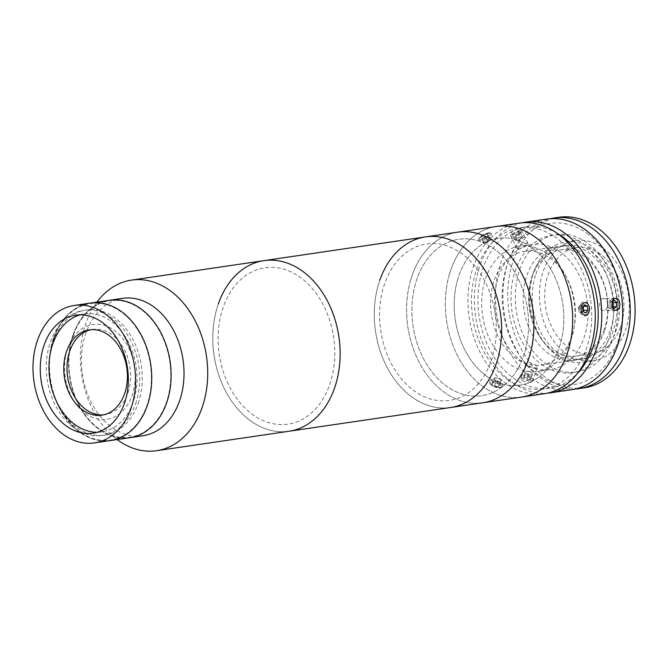 <?xml version="1.0" encoding="UTF-8"?>
<svg xmlns="http://www.w3.org/2000/svg" width="668" height="668" viewBox="0 0 668 668"><rect width="100%" height="100%" fill="white"/><g stroke="black" fill="none" stroke-linecap="round" stroke-linejoin="round"><path stroke-width="0.5" stroke-dasharray="3.34 2.5" d="M122.636 298.346A69.455 50.835 -98.4 0 0 85.921 333.182A69.455 50.835 -98.4 0 0 92.652 405.109A69.455 50.835 -98.4 0 0 142.835 435.786M96.952 302.12A86.222 63.101 -98.4 0 0 85.93 323.345A86.222 63.101 -98.4 0 0 117.151 439.561M73.004 335.085A69.455 50.835 -98.4 0 0 79.734 407.004A69.455 50.835 -98.4 0 0 129.918 437.69A69.455 50.835 -98.4 0 1 79.734 407.004A69.455 50.835 -98.4 0 1 73.004 335.085A69.455 50.835 -98.4 0 1 109.719 300.249A69.455 50.835 -98.4 0 0 73.004 335.085M218.352 303.882A86.222 63.101 -98.4 0 0 226.702 393.168A86.222 63.101 -98.4 0 0 289.002 431.252A86.222 63.101 -98.4 0 1 226.702 393.168A86.222 63.101 -98.4 0 1 218.352 303.882A86.222 63.101 -98.4 0 1 263.927 260.637M223.196 307.389A79.041 57.84 -98.4 0 0 252.587 414.494A79.041 57.84 -98.4 0 0 329.725 384.501A79.041 57.84 -98.4 0 0 300.333 277.395A79.041 57.84 -98.4 0 0 223.196 307.389A79.041 57.84 -98.4 0 0 252.587 414.494A79.041 57.84 -98.4 0 0 329.725 384.501A79.041 57.84 -98.4 0 0 300.333 277.395A79.041 57.84 -98.4 0 0 223.196 307.389M97.277 432.254A59.636 43.645 -98.4 0 0 101.678 431.912A59.636 43.645 -98.4 0 0 133.199 402.002A59.636 43.645 -98.4 0 0 127.421 340.246A59.636 43.645 -98.4 0 0 84.335 313.902A59.636 43.645 -98.4 0 0 80.018 314.845M53.624 337.933A69.455 50.835 -98.4 0 0 60.354 409.851A69.455 50.835 -98.4 0 0 110.537 440.538A69.455 50.835 -98.4 0 1 60.354 409.851A69.455 50.835 -98.4 0 1 53.624 337.933A69.455 50.835 -98.4 0 1 90.339 303.097A69.455 50.835 -98.4 0 0 53.624 337.933M103.465 414.886A43.111 31.555 -98.4 0 0 105.093 414.703A43.111 31.555 -98.4 0 0 127.872 393.085A43.111 31.555 -98.4 0 0 123.705 348.445A43.111 31.555 -98.4 0 0 92.551 329.399A43.111 31.555 -98.4 0 0 90.948 329.691M135.621 403.756A63.235 46.276 -98.4 0 0 129.5 338.275A63.235 46.276 -98.4 0 0 83.817 310.344A63.235 46.276 -98.4 0 0 50.392 342.058A63.235 46.276 -98.4 0 0 56.521 407.538A63.235 46.276 -98.4 0 0 102.204 435.469A63.235 46.276 -98.4 0 0 135.621 403.756M138.201 403.372A63.235 46.276 -98.4 0 0 132.08 337.899A63.235 46.276 -98.4 0 0 86.397 309.969A63.235 46.276 -98.4 0 0 52.981 341.682A63.235 46.276 -98.4 0 0 59.101 407.154A63.235 46.276 -98.4 0 0 104.784 435.085A63.235 46.276 -98.4 0 0 138.201 403.372M85.42 413.442A47.904 35.053 -98.4 0 0 132.172 395.264A47.904 35.053 -98.4 0 0 114.362 330.351A47.904 35.053 -98.4 0 0 67.61 348.529A47.904 35.053 -98.4 0 0 85.42 413.442M73.33 335.319A68.979 50.484 -98.4 0 0 98.981 428.789A68.979 50.484 -98.4 0 0 166.299 402.62A68.979 50.484 -98.4 0 0 140.647 309.142A68.979 50.484 -98.4 0 0 73.33 335.319M53.949 338.167A68.979 50.484 -98.4 0 0 79.601 431.637A68.979 50.484 -98.4 0 0 146.927 405.468A68.979 50.484 -98.4 0 0 121.267 311.989A68.979 50.484 -98.4 0 0 53.949 338.167M449.322 274.698A86.222 63.101 -98.4 0 0 460.578 361.313A86.222 63.101 -98.4 0 0 521.549 397.076A86.222 63.101 -98.4 0 1 482.964 386.547A86.222 63.101 -98.4 0 1 445.723 294.504A86.222 63.101 -98.4 0 1 496.474 226.46A86.222 63.101 -98.4 0 0 449.322 274.698M410.561 280.393A86.222 63.101 -98.4 0 0 421.817 367.008A86.222 63.101 -98.4 0 0 482.789 402.771A86.222 63.101 -98.4 0 1 420.489 364.686A86.222 63.101 -98.4 0 1 412.139 275.4A86.222 63.101 -98.4 0 1 457.714 232.155A86.222 63.101 -98.4 0 0 410.561 280.393M457.605 279.842A74.248 54.333 -98.4 0 0 489.911 378.397A74.248 54.333 -98.4 0 0 560.41 343.694A74.248 54.333 -98.4 0 0 528.104 245.139A74.248 54.333 -98.4 0 0 457.605 279.842M415.538 283.483A79.041 57.84 -98.4 0 0 449.923 388.392A79.041 57.84 -98.4 0 0 524.965 351.443A79.041 57.84 -98.4 0 0 490.579 246.534A79.041 57.84 -98.4 0 0 415.538 283.483M547.484 254.082A63.235 46.276 -98.4 0 0 519.195 246.358A63.235 46.276 -98.4 0 0 481.979 296.258A63.235 46.276 -98.4 0 0 509.292 363.759A63.235 46.276 -98.4 0 0 537.581 371.475A63.235 46.276 -98.4 0 0 574.797 321.584A63.235 46.276 -98.4 0 0 547.484 254.082M560.402 252.178A63.235 46.276 -98.4 0 0 532.112 244.463A63.235 46.276 -98.4 0 0 494.896 294.363A63.235 46.276 -98.4 0 0 522.209 361.864A63.235 46.276 -98.4 0 0 550.499 369.579A63.235 46.276 -98.4 0 0 587.715 319.68A63.235 46.276 -98.4 0 0 560.402 252.178M586.896 233.307A81.438 59.594 81.6 0 1 617.182 343.661A81.438 59.594 81.6 0 1 537.707 374.564A81.438 59.594 81.6 0 1 507.421 264.211A81.438 59.594 81.6 0 1 586.896 233.307M546.533 219.104A86.222 63.101 -98.4 0 0 495.79 287.148A86.222 63.101 -98.4 0 0 533.031 379.19A86.222 63.101 -98.4 0 0 571.608 389.72M522.326 222.778A86.222 63.101 -98.4 0 0 474.631 292.409A86.222 63.101 -98.4 0 0 512.039 382.28A86.222 63.101 -98.4 0 0 547.368 393.168M522.535 380.735L528.438 382.873L532.262 381.996L530.609 379.549L524.798 377.119L520.957 378.055L522.535 380.735M518.986 228.681L512.765 231.07L510.018 234.343L511.813 234.752L517.875 232.055L520.706 228.94L518.986 228.681M519.086 249.156L517.283 248.721L520.013 245.432L526.259 243.077L527.97 243.319L525.131 246.409L519.086 249.156M602.995 298.629C597.977 299.014 598.92 311.672 603.897 310.545C609.341 310.144 608.381 297.494 602.995 298.629L615.712 298.412M615.896 310.386L603.897 310.545M527.595 366.198L526.025 363.492L529.874 362.54L535.669 365.004L537.339 367.425L533.515 368.302L527.595 366.198M557.17 233.307A81.438 59.594 -98.4 0 0 526.234 226.928A81.438 59.594 -98.4 0 0 478.313 291.19A81.438 59.594 -98.4 0 0 513.483 378.121A81.438 59.594 -98.4 0 0 549.914 388.066A81.438 59.594 -98.4 0 0 577.703 373.053M507.02 379.073A81.438 59.594 -98.4 0 0 543.46 389.01A81.438 59.594 -98.4 0 0 591.38 324.748A81.438 59.594 -98.4 0 0 556.21 237.816A81.438 59.594 -98.4 0 0 519.779 227.88A81.438 59.594 -98.4 0 0 471.85 292.141A81.438 59.594 -98.4 0 0 507.02 379.073M585.569 314.862C580.559 315.997 579.599 303.356 584.667 302.946C590.003 301.802 590.98 314.461 585.569 314.862M519.078 223.137A86.222 63.101 -98.4 0 0 468.335 291.181A86.222 63.101 -98.4 0 0 505.576 383.223A86.222 63.101 -98.4 0 0 544.153 393.753M491.848 385.244C496.858 388.851 505.451 387.599 499.923 384.058C495.03 380.059 486.463 381.319 491.848 385.244M486.58 376.167A74.248 54.333 -98.4 0 0 559.049 347.986A74.248 54.333 -98.4 0 0 531.436 247.369A74.248 54.333 -98.4 0 0 458.974 275.55A74.248 54.333 -98.4 0 0 486.58 376.167M488.3 233.19C483.215 233.575 475.608 240.021 481.127 239.269C486.003 238.501 493.635 232.046 488.3 233.19M541.322 364.177A69.455 50.835 -98.4 0 0 609.107 337.816A69.455 50.835 -98.4 0 0 583.281 243.695A69.455 50.835 -98.4 0 0 515.487 270.047A69.455 50.835 -98.4 0 0 541.322 364.177M532.688 274.548A57.481 42.067 81.6 0 1 563.074 245.724A57.481 42.067 81.6 0 1 604.607 271.116A57.481 42.067 81.6 0 1 610.168 330.635A57.481 42.067 81.6 0 1 579.791 359.467A57.481 42.067 81.6 0 1 538.258 334.075A57.481 42.067 81.6 0 1 532.688 274.548M535.92 274.08A57.481 42.067 81.6 0 1 566.297 245.248A57.481 42.067 81.6 0 1 607.83 270.64A57.481 42.067 81.6 0 1 613.399 330.159A57.481 42.067 81.6 0 1 583.014 358.992A57.481 42.067 81.6 0 1 541.489 333.599A57.481 42.067 81.6 0 1 535.92 274.08M575.34 389.01A86.222 63.101 81.6 0 1 515.654 348.345A86.222 63.101 81.6 0 1 508.473 261.246A86.222 63.101 81.6 0 1 550.315 218.703M583.966 387.899A86.222 63.101 81.6 0 1 521.666 349.815A86.222 63.101 81.6 0 1 513.325 260.528A86.222 63.101 81.6 0 1 558.891 217.284M519.771 269.421A69.455 50.835 81.6 0 1 587.564 243.069A69.455 50.835 81.6 0 1 613.391 337.19A69.455 50.835 81.6 0 1 545.606 363.551A69.455 50.835 81.6 0 1 519.771 269.421M533.657 272.444A60.838 44.522 81.6 0 1 565.813 241.933A60.838 44.522 81.6 0 1 609.767 268.803A60.838 44.522 81.6 0 1 615.662 331.796A60.838 44.522 81.6 0 1 583.506 362.306A60.838 44.522 81.6 0 1 539.552 335.436A60.838 44.522 81.6 0 1 533.657 272.444M543.351 271.016A60.838 44.522 81.6 0 1 575.499 240.505A60.838 44.522 81.6 0 1 619.453 267.375A60.838 44.522 81.6 0 1 625.348 330.376A60.838 44.522 81.6 0 1 593.192 360.887A60.838 44.522 81.6 0 1 549.238 334.008A60.838 44.522 81.6 0 1 543.351 271.016M620.505 326.869A53.649 39.262 81.6 0 1 592.149 353.773A53.649 39.262 81.6 0 1 553.388 330.075A53.649 39.262 81.6 0 1 548.194 274.523A53.649 39.262 81.6 0 1 576.551 247.611A53.649 39.262 81.6 0 1 615.311 271.317A53.649 39.262 81.6 0 1 620.505 326.869M604.356 329.24A53.649 39.262 81.6 0 1 576 356.153A53.649 39.262 81.6 0 1 537.239 332.447A53.649 39.262 81.6 0 1 532.045 276.894A53.649 39.262 81.6 0 1 560.402 249.991A53.649 39.262 81.6 0 1 599.163 273.688A53.649 39.262 81.6 0 1 604.356 329.24M604.356 331.487A57.481 42.067 81.6 0 1 573.971 360.319A57.481 42.067 81.6 0 1 532.446 334.927A57.481 42.067 81.6 0 1 526.877 275.408A57.481 42.067 81.6 0 1 557.254 246.576A57.481 42.067 81.6 0 1 598.787 271.968A57.481 42.067 81.6 0 1 604.356 331.487M571.733 336.288A57.481 42.067 81.6 0 1 541.356 365.112A57.481 42.067 81.6 0 1 499.823 339.72A57.481 42.067 81.6 0 1 494.253 280.201A57.481 42.067 81.6 0 1 524.639 251.368A57.481 42.067 81.6 0 1 566.172 276.761A57.481 42.067 81.6 0 1 571.733 336.288M527.62 376.443L530.868 378.364L530.534 379.983L526.96 379.683L523.72 377.762L524.046 376.151L527.62 376.443L529.357 371.458L532.605 373.379L530.868 378.364M532.605 373.379L530.534 379.983M532.271 374.998L528.697 374.698L526.96 379.683M528.697 374.698L525.457 372.777L523.72 377.762M525.457 372.777L524.046 376.151M532.663 378.514A6.221 2.463 -160.8 0 1 529.816 381.127A6.221 2.463 -160.8 0 1 521.925 377.62A6.221 2.463 -160.8 0 1 524.764 374.998A6.221 2.463 -160.8 0 1 532.663 378.514M525.783 371.166L529.357 371.458M612.23 301.819L607.638 302.136L607.546 304.207A3.59 2.438 89.1 0 0 607.788 306.027A3.59 2.438 89.1 0 0 608.615 307.447A3.59 2.438 89.1 0 0 611.045 307.723A3.59 2.438 89.1 0 0 612.105 306.261M612.105 302.312L610.16 300.358L614.385 300.291M611.863 302.078L611.671 306.203L612.23 306.762M612.038 302.621A3.59 2.438 89.1 0 0 611.329 301.527A3.59 2.438 89.1 0 0 607.546 304.207L607.454 306.27L611.671 306.203M607.454 306.27L609.784 308.616L614.009 308.549M609.784 308.616L612.305 306.837M617.984 301.744A6.221 4.225 89.1 0 0 612.331 298.805A6.221 4.225 89.1 0 0 610.41 307.096A6.221 4.225 89.1 0 0 616.055 310.036A6.221 4.225 89.1 0 0 617.984 301.744M516.882 240.505L515.095 240.179L516.072 239.186A3.59 1.01 -26.8 0 1 517.283 238.234A3.59 1.01 -26.8 0 1 518.911 237.349A3.59 1.01 -26.8 0 1 521.817 237.583A3.59 1.01 -26.8 0 1 521.591 237.841A3.59 1.01 -26.8 0 1 520.38 238.793A3.59 1.01 -26.8 0 1 518.752 239.67L516.882 240.505L514.402 235.587L512.606 235.261L514.552 233.266L518.293 231.596L520.08 231.921L518.134 233.917L514.402 235.587M520.08 231.921L522.568 236.839L520.622 238.835L518.134 233.917M520.622 238.835L518.752 239.67A3.59 1.01 -26.8 0 1 516.314 240.363A3.59 1.01 -26.8 0 1 515.988 240.346A3.59 1.01 -26.8 0 1 516.072 239.186L517.04 238.184L514.552 233.266M515.095 240.179L512.606 235.261M517.04 238.184L520.781 236.514L518.293 231.596M519.028 234.084A6.221 1.762 -26.8 0 1 511.421 236.773A6.221 1.762 -26.8 0 1 513.659 233.099A6.221 1.762 -26.8 0 1 521.274 230.41A6.221 1.762 -26.8 0 1 519.028 234.084M501.726 385.879A6.221 2.463 -160.8 0 1 500.841 387.498A6.221 2.463 -160.8 0 1 495.08 386.972A6.221 2.463 -160.8 0 1 490.237 383.808A6.221 2.463 -160.8 0 1 490.045 383.424A6.221 2.463 -160.8 0 1 494.829 381.804A6.221 2.463 -160.8 0 1 501.726 385.879M502.92 385.227A7.189 2.847 -160.8 0 1 501.893 387.106A7.189 2.847 -160.8 0 1 495.238 386.505A7.189 2.847 -160.8 0 1 489.652 382.839A7.189 2.847 -160.8 0 1 489.435 382.405A7.189 2.847 -160.8 0 1 494.963 380.526A7.189 2.847 -160.8 0 1 502.92 385.227M497.217 383.415L499.773 385.469L498.437 386.697L494.554 385.887L491.999 383.833L493.335 382.605L497.217 383.415L498.954 378.43L501.509 380.484L499.773 385.469M501.509 380.484L500.173 381.712L498.437 386.697M500.173 381.712L496.282 380.902L494.554 385.887M496.282 380.902L493.735 378.848L491.999 383.833M493.735 378.848L495.071 377.62L493.335 382.605M495.071 377.62L498.954 378.43M583.047 306.963A3.59 2.438 89.1 0 0 582.88 306.645A3.59 2.438 89.1 0 0 579.448 306.236A3.59 2.438 89.1 0 0 579.214 311.296A3.59 2.438 89.1 0 0 583.072 310.996M588.241 304.257A7.189 4.876 89.1 0 0 581.36 303.447A7.189 4.876 89.1 0 0 580.893 313.576A7.189 4.876 89.1 0 0 589.109 311.605A7.189 4.876 89.1 0 0 589.026 306.086A7.189 4.876 89.1 0 0 588.241 304.257M583.231 306.737L583.59 306.278M583.164 306.278L580.509 304.892L584.734 304.833M580.509 304.892L578.388 307.581L582.613 307.514M578.388 307.581L578.931 311.655L583.156 311.589M578.931 311.655L581.594 313.041L585.811 312.983M581.594 313.041L583.097 311.138M484.409 243.102L483.523 242.242L484.876 241.173A3.59 1.01 -26.8 0 1 486.346 240.229A3.59 1.01 -26.8 0 1 488.024 239.478A3.59 1.01 -26.8 0 1 490.254 239.269A3.59 1.01 -26.8 0 1 490.103 240.046A3.59 1.01 -26.8 0 1 489.343 240.764A3.59 1.01 -26.8 0 1 487.874 241.716A3.59 1.01 -26.8 0 1 486.204 242.467L484.409 243.102L481.043 237.315L483.741 235.186L487.331 233.925L488.208 234.785L485.511 236.915L481.92 238.175M485.953 237.34A6.221 1.762 -26.8 0 1 479.081 238.267A6.221 1.762 -26.8 0 1 483.298 234.76A6.221 1.762 -26.8 0 1 489.702 232.907A6.221 1.762 -26.8 0 1 485.953 237.34M486.571 238.367A7.189 2.029 -26.8 0 1 478.647 239.436A7.189 2.029 -26.8 0 1 483.515 235.386A7.189 2.029 -26.8 0 1 490.896 233.241A7.189 2.029 -26.8 0 1 486.571 238.367M486.229 240.113L489.811 238.843L490.696 239.703L486.204 242.467A3.59 1.01 -26.8 0 1 484.592 242.826A3.59 1.01 -26.8 0 1 483.966 242.668A3.59 1.01 -26.8 0 1 484.876 241.173L486.229 240.113L483.741 235.186M483.523 242.242L481.043 237.315M489.811 238.843L487.331 233.925M487.991 241.833L485.511 236.915M490.696 239.703L488.208 234.785M379.841 280.151A86.222 63.101 -98.4 0 0 388.191 369.429A86.222 63.101 -98.4 0 0 450.491 407.522A86.222 63.101 -98.4 0 1 388.191 369.429A86.222 63.101 -98.4 0 1 379.841 280.151A86.222 63.101 -98.4 0 1 425.416 236.906M416.982 278.907A79.041 57.84 -98.4 0 0 446.383 386.012A79.041 57.84 -98.4 0 0 523.52 356.019A79.041 57.84 -98.4 0 0 494.12 248.913A79.041 57.84 -98.4 0 0 416.982 278.907M384.684 283.649A79.041 57.84 -98.4 0 0 414.076 390.763A79.041 57.84 -98.4 0 0 491.222 360.77A79.041 57.84 -98.4 0 0 461.822 253.656A79.041 57.84 -98.4 0 0 384.684 283.649M84.335 313.902L75.618 315.179M101.678 431.912L92.961 433.19M92.551 329.399L89.32 329.875M86.397 309.969L83.817 310.344M104.784 435.085L102.204 435.469M105.093 414.703L101.862 415.179M532.112 244.463L519.195 246.358M550.499 369.579L537.581 371.475M517.283 248.721L510.018 234.343M526.025 363.492L520.957 378.055M549.914 388.066L543.46 389.01M526.234 226.928L519.779 227.88M537.339 367.425L532.262 381.996M527.97 243.319L520.706 228.94M563.074 245.724L566.297 245.248M579.791 359.467L583.014 358.992M565.813 241.933L575.499 240.505M576 356.153L592.149 353.773M541.356 365.112L573.971 360.319M524.639 251.368L557.254 246.576M560.402 249.991L576.551 247.611M583.506 362.306L593.192 360.887M516.314 240.363L519.729 240.288L521.817 237.583M500.841 387.498L501.893 387.106M490.237 383.808L489.652 382.839M484.592 242.826L488.007 242.743L490.103 240.046M479.081 238.267L478.647 239.436M489.702 232.907L490.896 233.241"/><path stroke-width="1" d="M94.388 442.909L110.537 440.538A69.455 50.835 -98.4 0 0 147.244 405.701A69.455 50.835 -98.4 0 1 110.537 440.538L129.918 437.69A69.455 50.835 -98.4 0 0 166.624 402.854A69.455 50.835 -98.4 0 1 129.918 437.69L142.835 435.786A69.455 50.835 -98.4 0 0 179.542 400.95A69.455 50.835 -98.4 0 0 172.82 329.032A69.455 50.835 -98.4 0 0 122.636 298.346L74.19 305.468A69.455 50.835 -98.4 0 0 37.475 340.304A69.455 50.835 -98.4 0 0 44.205 412.223A69.455 50.835 -98.4 0 0 94.388 442.909A69.455 50.835 -98.4 0 0 131.095 408.073A69.455 50.835 -98.4 0 0 124.373 336.146A69.455 50.835 -98.4 0 0 74.19 305.468M117.151 439.561A86.222 63.101 -98.4 0 0 156.579 450.716A86.222 63.101 -98.4 0 0 202.145 407.472A86.222 63.101 -98.4 0 0 193.795 318.185A86.222 63.101 -98.4 0 0 131.504 280.101A86.222 63.101 -98.4 0 0 96.952 302.12M379.841 280.151A86.222 63.101 -98.4 0 1 425.416 236.906A86.222 63.101 -98.4 0 1 487.715 274.991A86.222 63.101 -98.4 0 1 496.065 364.277A86.222 63.101 -98.4 0 1 450.491 407.522A86.222 63.101 -98.4 0 0 496.065 364.277A86.222 63.101 -98.4 0 0 487.715 274.991A86.222 63.101 -98.4 0 0 425.416 236.906L457.714 232.155A86.222 63.101 -98.4 0 1 520.013 270.239A86.222 63.101 -98.4 0 1 528.363 359.526A86.222 63.101 -98.4 0 1 482.789 402.771A86.222 63.101 -98.4 0 0 529.941 354.533A86.222 63.101 -98.4 0 0 518.677 267.918A86.222 63.101 -98.4 0 0 457.714 232.155L496.474 226.46A86.222 63.101 -98.4 0 1 535.051 236.981A86.222 63.101 -98.4 0 1 572.292 329.032A86.222 63.101 -98.4 0 1 521.549 397.076A86.222 63.101 -98.4 0 0 568.702 348.838A86.222 63.101 -98.4 0 0 557.438 262.223A86.222 63.101 -98.4 0 0 496.474 226.46L519.078 223.137A86.222 63.101 -98.4 0 1 557.663 233.666A86.222 63.101 -98.4 0 1 594.896 325.708A86.222 63.101 -98.4 0 1 544.153 393.753L289.002 431.252A86.222 63.101 -98.4 0 0 334.568 388.008A86.222 63.101 -98.4 0 0 326.218 298.721A86.222 63.101 -98.4 0 0 263.927 260.637A86.222 63.101 -98.4 0 0 218.352 303.882M166.624 402.854A69.455 50.835 -98.4 0 0 159.903 330.927A69.455 50.835 -98.4 0 0 109.719 300.249A69.455 50.835 -98.4 0 1 159.903 330.927A69.455 50.835 -98.4 0 1 166.624 402.854M124.482 403.28A59.636 43.645 -98.4 0 0 118.704 341.523A59.636 43.645 -98.4 0 0 75.618 315.179A59.636 43.645 -98.4 0 0 44.096 345.097A59.636 43.645 -98.4 0 0 49.866 406.845A59.636 43.645 -98.4 0 0 92.961 433.19A59.636 43.645 -98.4 0 0 124.482 403.28M80.018 314.845A59.636 43.645 -98.4 0 0 52.814 343.811A59.636 43.645 -98.4 0 0 97.277 432.254M147.244 405.701A69.455 50.835 -98.4 0 0 140.522 333.775A69.455 50.835 -98.4 0 0 90.339 303.097A69.455 50.835 -98.4 0 1 140.522 333.775A69.455 50.835 -98.4 0 1 147.244 405.701M124.649 393.561A43.111 31.555 -98.4 0 0 120.474 348.913A43.111 31.555 -98.4 0 0 89.32 329.875A43.111 31.555 -98.4 0 0 66.541 351.493A43.111 31.555 -98.4 0 0 70.708 396.141A43.111 31.555 -98.4 0 0 101.862 415.179A43.111 31.555 -98.4 0 0 124.649 393.561M90.948 329.691A43.111 31.555 -98.4 0 0 69.764 351.017A43.111 31.555 -98.4 0 0 73.438 394.73A43.111 31.555 -98.4 0 0 103.465 414.886M547.368 393.168A86.222 63.101 -98.4 0 0 550.616 392.801L571.608 389.72A86.222 63.101 -98.4 0 0 622.351 321.675A86.222 63.101 -98.4 0 0 585.11 229.625A86.222 63.101 -98.4 0 0 546.533 219.104L525.541 222.185A86.222 63.101 -98.4 0 0 522.326 222.778M616.255 310.353C611.237 311.488 610.285 298.838 615.353 298.437C620.689 297.302 621.666 309.952 616.255 310.353L615.896 310.386M550.616 392.801A86.222 63.101 -98.4 0 0 601.359 324.765A86.222 63.101 -98.4 0 0 564.118 232.714A86.222 63.101 -98.4 0 0 525.541 222.185M577.703 373.053A81.438 59.594 -98.4 0 0 562.673 236.864A81.438 59.594 -98.4 0 0 557.17 233.307M550.315 218.703A86.222 63.101 81.6 0 1 554.048 217.993A86.222 63.101 81.6 0 1 616.347 256.086A86.222 63.101 81.6 0 1 624.697 345.364A86.222 63.101 81.6 0 1 579.123 388.617A86.222 63.101 81.6 0 1 575.34 389.01M554.048 217.993L558.891 217.284A86.222 63.101 81.6 0 1 621.19 255.376A86.222 63.101 81.6 0 1 629.54 344.655A86.222 63.101 81.6 0 1 583.966 387.899L579.123 388.617M612.105 306.261A3.59 2.438 89.1 0 0 612.406 304.767A3.59 2.438 89.1 0 0 612.155 302.946A3.59 2.438 89.1 0 0 612.038 302.621M612.23 306.762L614.009 308.549L616.531 306.771L612.305 306.837L612.498 302.704L616.723 302.637L614.385 300.291L612.23 301.819M616.531 306.771L616.723 302.637M583.072 310.996A3.59 2.438 89.1 0 0 583.047 306.963M588.45 304.867A6.221 4.225 89.1 0 0 582.496 304.165A6.221 4.225 89.1 0 0 582.095 312.941A6.221 4.225 89.1 0 0 589.209 311.238A6.221 4.225 89.1 0 0 589.134 306.453A6.221 4.225 89.1 0 0 588.45 304.867M587.932 310.294L587.389 306.22L584.734 304.833L582.613 307.514L583.156 311.589L585.811 312.983L587.932 310.294L583.707 310.353L583.231 306.737M583.59 306.278L587.389 306.22M583.097 311.138L583.707 310.353M156.579 450.716L289.002 431.252A86.222 63.101 -98.4 0 0 334.568 388.008A86.222 63.101 -98.4 0 0 326.218 298.721A86.222 63.101 -98.4 0 0 263.927 260.637L131.504 280.101M425.416 236.906L263.927 260.637"/></g></svg>
